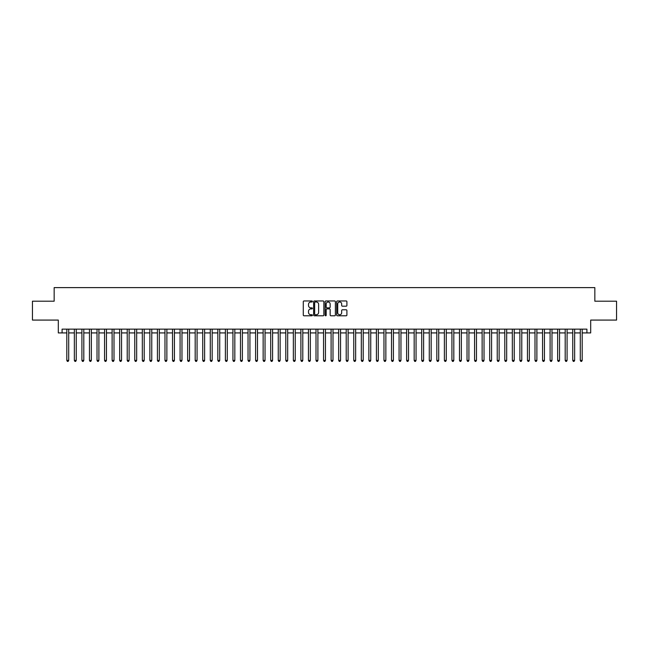 <?xml version="1.0" encoding="UTF-8"?>
<svg xmlns="http://www.w3.org/2000/svg" width="649" height="649" viewBox="0 0 649 649"><rect width="100%" height="100%" fill="white"/><g stroke="black" fill="none" stroke-linecap="round" stroke-linejoin="round"><path stroke-width="0.97" d="M312.42 301.485A0.519 0.519 0 0 0 311.901 300.966L304.024 300.966A0.738 0.738 0 0 0 303.286 301.704L303.286 315.049A0.738 0.738 0 0 0 304.024 315.787L311.901 315.787A0.519 0.519 0 0 0 312.42 315.268A0.519 0.519 0 0 0 311.901 314.749L310.879 314.749A2.369 2.369 0 0 1 308.51 312.38L308.51 311.269A2.369 2.369 0 0 1 310.879 308.9L311.901 308.9A0.519 0.519 0 0 0 312.42 308.38A0.519 0.519 0 0 0 311.901 307.861L310.879 307.861A2.369 2.369 0 0 1 308.51 305.484L308.51 304.373A2.369 2.369 0 0 1 310.879 302.004L311.901 302.004A0.519 0.519 0 0 0 312.42 301.485M346.16 306.19A0.738 0.738 0 0 0 346.907 305.452L346.907 301.704A0.738 0.738 0 0 0 346.16 300.966L337.415 300.966A0.738 0.738 0 0 0 336.677 301.704L336.677 315.049A0.738 0.738 0 0 0 337.415 315.787L346.16 315.787A0.738 0.738 0 0 0 346.907 315.049L346.907 310.53A0.738 0.738 0 0 0 346.16 309.784L342.421 309.784A0.738 0.738 0 0 0 341.674 310.53L341.674 312.769A1.979 1.979 0 0 1 339.695 314.749A1.979 1.979 0 0 1 337.715 312.769L337.715 303.983A1.979 1.979 0 0 1 339.695 302.004A1.979 1.979 0 0 1 341.674 303.983L341.674 305.452A0.738 0.738 0 0 0 342.421 306.19L346.16 306.19M62.093 332.921L62.093 329.14L586.907 329.14L586.907 332.921L590.687 332.921L590.687 320.079L616.55 320.079L616.55 301.201L594.841 301.201L594.841 287.612L54.159 287.612L54.159 301.201L32.45 301.201L32.45 320.079L58.313 320.079L58.313 332.921L66.806 332.921M323.851 301.704A0.738 0.738 0 0 0 323.113 300.966L314.367 300.966A0.738 0.738 0 0 0 313.621 301.704L313.621 315.049A0.738 0.738 0 0 0 314.367 315.787L323.113 315.787A0.738 0.738 0 0 0 323.851 315.049L323.851 301.704M325.887 300.966L334.633 300.966A0.738 0.738 0 0 1 335.379 301.704L335.379 315.049A0.738 0.738 0 0 1 334.633 315.787L330.893 315.787A0.738 0.738 0 0 1 330.154 315.049L330.154 309.638A0.738 0.738 0 0 0 329.408 308.9L326.926 308.9A0.738 0.738 0 0 0 326.187 309.638L326.187 315.268A0.519 0.519 0 0 1 325.668 315.787A0.519 0.519 0 0 1 325.149 315.268L325.149 301.704A0.738 0.738 0 0 1 325.887 300.966M68.697 332.921L74.359 332.921M76.249 332.921L81.912 332.921M83.802 332.921L89.465 332.921M91.355 332.921L97.017 332.921M98.899 332.921L104.562 332.921M106.452 332.921L112.115 332.921M114.005 332.921L119.667 332.921M121.558 332.921L127.22 332.921M129.11 332.921L134.773 332.921M136.663 332.921L142.326 332.921M144.208 332.921L149.87 332.921M151.761 332.921L157.423 332.921M159.313 332.921L164.976 332.921M166.866 332.921L172.529 332.921M174.419 332.921L180.081 332.921M181.971 332.921L187.634 332.921M189.516 332.921L195.179 332.921M197.069 332.921L202.731 332.921M204.622 332.921L210.284 332.921M212.174 332.921L217.837 332.921M219.727 332.921L225.39 332.921M227.28 332.921L232.942 332.921M234.824 332.921L240.487 332.921M242.377 332.921L248.04 332.921M249.93 332.921L255.592 332.921M257.483 332.921L263.145 332.921M265.035 332.921L270.698 332.921M272.588 332.921L278.251 332.921M280.133 332.921L285.795 332.921M287.685 332.921L293.348 332.921M295.238 332.921L300.901 332.921M302.791 332.921L308.453 332.921M310.344 332.921L316.006 332.921M317.896 332.921L323.559 332.921M325.441 332.921L331.104 332.921M332.994 332.921L338.656 332.921M340.547 332.921L346.209 332.921M348.099 332.921L353.762 332.921M355.652 332.921L361.315 332.921M363.205 332.921L368.867 332.921M370.749 332.921L376.412 332.921M378.302 332.921L383.965 332.921M385.855 332.921L391.517 332.921M393.408 332.921L399.07 332.921M400.96 332.921L406.623 332.921M408.513 332.921L414.176 332.921M416.058 332.921L421.72 332.921M423.61 332.921L429.273 332.921M431.163 332.921L436.826 332.921M438.716 332.921L444.378 332.921M446.269 332.921L451.931 332.921M453.821 332.921L459.484 332.921M461.366 332.921L467.029 332.921M468.919 332.921L474.581 332.921M476.471 332.921L482.134 332.921M484.024 332.921L489.687 332.921M491.577 332.921L497.239 332.921M499.13 332.921L504.792 332.921M506.674 332.921L512.337 332.921M514.227 332.921L519.89 332.921M521.78 332.921L527.442 332.921M529.333 332.921L534.995 332.921M536.885 332.921L542.548 332.921M544.438 332.921L550.101 332.921M551.983 332.921L557.645 332.921M559.535 332.921L565.198 332.921M567.088 332.921L572.751 332.921M574.641 332.921L580.303 332.921M582.194 332.921L586.907 332.921M315.179 302.004A0.519 0.519 0 0 0 314.66 302.523L314.66 314.23A0.519 0.519 0 0 0 315.179 314.749L316.258 314.749A2.369 2.369 0 0 0 318.627 312.38L318.627 304.373A2.369 2.369 0 0 0 316.258 302.004L315.179 302.004M330.154 304.024A1.979 1.979 0 0 0 328.167 302.036A1.979 1.979 0 0 0 326.187 304.024L326.187 307.115A0.738 0.738 0 0 0 326.926 307.861L329.408 307.861A0.738 0.738 0 0 0 330.154 307.115L330.154 304.024M68.697 329.14L68.697 360.406L66.806 360.406L66.806 329.14M68.697 360.406L68.129 361.388L67.374 361.388L66.806 360.406M76.249 329.14L76.249 360.406L74.359 360.406L74.359 329.14M76.249 360.406L75.682 361.388L74.927 361.388L74.359 360.406M83.802 329.14L83.802 360.406L81.912 360.406L81.912 329.14M83.802 360.406L83.234 361.388L82.48 361.388L81.912 360.406M91.355 329.14L91.355 360.406L89.465 360.406L89.465 329.14M91.355 360.406L90.787 361.388L90.033 361.388L89.465 360.406M98.899 329.14L98.899 360.406L97.017 360.406L97.017 329.14M98.899 360.406L98.34 361.388L97.577 361.388L97.017 360.406M106.452 329.14L106.452 360.406L104.562 360.406L104.562 329.14M106.452 360.406L105.884 361.388L105.13 361.388L104.562 360.406M114.005 329.14L114.005 360.406L112.115 360.406L112.115 329.14M114.005 360.406L113.437 361.388L112.683 361.388L112.115 360.406M121.558 329.14L121.558 360.406L119.667 360.406L119.667 329.14M121.558 360.406L120.99 361.388L120.235 361.388L119.667 360.406M129.11 329.14L129.11 360.406L127.22 360.406L127.22 329.14M129.11 360.406L128.543 361.388L127.788 361.388L127.22 360.406M136.663 329.14L136.663 360.406L134.773 360.406L134.773 329.14M136.663 360.406L136.095 361.388L135.341 361.388L134.773 360.406M144.208 329.14L144.208 360.406L142.326 360.406L142.326 329.14M144.208 360.406L143.648 361.388L142.885 361.388L142.326 360.406M151.761 329.14L151.761 360.406L149.87 360.406L149.87 329.14M151.761 360.406L151.193 361.388L150.438 361.388L149.87 360.406M159.313 329.14L159.313 360.406L157.423 360.406L157.423 329.14M159.313 360.406L158.745 361.388L157.991 361.388L157.423 360.406M166.866 329.14L166.866 360.406L164.976 360.406L164.976 329.14M166.866 360.406L166.298 361.388L165.544 361.388L164.976 360.406M174.419 329.14L174.419 360.406L172.529 360.406L172.529 329.14M174.419 360.406L173.851 361.388L173.096 361.388L172.529 360.406M181.971 329.14L181.971 360.406L180.081 360.406L180.081 329.14M181.971 360.406L181.404 361.388L180.649 361.388L180.081 360.406M189.516 329.14L189.516 360.406L187.634 360.406L187.634 329.14M189.516 360.406L188.956 361.388L188.194 361.388L187.634 360.406M197.069 329.14L197.069 360.406L195.179 360.406L195.179 329.14M197.069 360.406L196.501 361.388L195.747 361.388L195.179 360.406M204.622 329.14L204.622 360.406L202.731 360.406L202.731 329.14M204.622 360.406L204.054 361.388L203.299 361.388L202.731 360.406M212.174 329.14L212.174 360.406L210.284 360.406L210.284 329.14M212.174 360.406L211.606 361.388L210.852 361.388L210.284 360.406M219.727 329.14L219.727 360.406L217.837 360.406L217.837 329.14M219.727 360.406L219.159 361.388L218.405 361.388L217.837 360.406M227.28 329.14L227.28 360.406L225.39 360.406L225.39 329.14M227.28 360.406L226.712 361.388L225.957 361.388L225.39 360.406M234.824 329.14L234.824 360.406L232.942 360.406L232.942 329.14M234.824 360.406L234.265 361.388L233.502 361.388L232.942 360.406M242.377 329.14L242.377 360.406L240.487 360.406L240.487 329.14M242.377 360.406L241.809 361.388L241.055 361.388L240.487 360.406M249.93 329.14L249.93 360.406L248.04 360.406L248.04 329.14M249.93 360.406L249.362 361.388L248.608 361.388L248.04 360.406M257.483 329.14L257.483 360.406L255.592 360.406L255.592 329.14M257.483 360.406L256.915 361.388L256.16 361.388L255.592 360.406M265.035 329.14L265.035 360.406L263.145 360.406L263.145 329.14M265.035 360.406L264.468 361.388L263.713 361.388L263.145 360.406M272.588 329.14L272.588 360.406L270.698 360.406L270.698 329.14M272.588 360.406L272.02 361.388L271.266 361.388L270.698 360.406M280.133 329.14L280.133 360.406L278.251 360.406L278.251 329.14M280.133 360.406L279.573 361.388L278.81 361.388L278.251 360.406M287.685 329.14L287.685 360.406L285.795 360.406L285.795 329.14M287.685 360.406L287.118 361.388L286.363 361.388L285.795 360.406M295.238 329.14L295.238 360.406L293.348 360.406L293.348 329.14M295.238 360.406L294.67 361.388L293.916 361.388L293.348 360.406M302.791 329.14L302.791 360.406L300.901 360.406L300.901 329.14M302.791 360.406L302.223 361.388L301.469 361.388L300.901 360.406M310.344 329.14L310.344 360.406L308.453 360.406L308.453 329.14M310.344 360.406L309.776 361.388L309.021 361.388L308.453 360.406M317.896 329.14L317.896 360.406L316.006 360.406L316.006 329.14M317.896 360.406L317.329 361.388L316.574 361.388L316.006 360.406M325.441 329.14L325.441 360.406L323.559 360.406L323.559 329.14M325.441 360.406L324.881 361.388L324.119 361.388L323.559 360.406M332.994 329.14L332.994 360.406L331.104 360.406L331.104 329.14M332.994 360.406L332.426 361.388L331.671 361.388L331.104 360.406M340.547 329.14L340.547 360.406L338.656 360.406L338.656 329.14M340.547 360.406L339.979 361.388L339.224 361.388L338.656 360.406M348.099 329.14L348.099 360.406L346.209 360.406L346.209 329.14M348.099 360.406L347.531 361.388L346.777 361.388L346.209 360.406M355.652 329.14L355.652 360.406L353.762 360.406L353.762 329.14M355.652 360.406L355.084 361.388L354.33 361.388L353.762 360.406M363.205 329.14L363.205 360.406L361.315 360.406L361.315 329.14M363.205 360.406L362.637 361.388L361.882 361.388L361.315 360.406M370.749 329.14L370.749 360.406L368.867 360.406L368.867 329.14M370.749 360.406L370.19 361.388L369.427 361.388L368.867 360.406M378.302 329.14L378.302 360.406L376.412 360.406L376.412 329.14M378.302 360.406L377.734 361.388L376.98 361.388L376.412 360.406M385.855 329.14L385.855 360.406L383.965 360.406L383.965 329.14M385.855 360.406L385.287 361.388L384.533 361.388L383.965 360.406M393.408 329.14L393.408 360.406L391.517 360.406L391.517 329.14M393.408 360.406L392.84 361.388L392.085 361.388L391.517 360.406M400.96 329.14L400.96 360.406L399.07 360.406L399.07 329.14M400.96 360.406L400.392 361.388L399.638 361.388L399.07 360.406M408.513 329.14L408.513 360.406L406.623 360.406L406.623 329.14M408.513 360.406L407.945 361.388L407.191 361.388L406.623 360.406M416.058 329.14L416.058 360.406L414.176 360.406L414.176 329.14M416.058 360.406L415.498 361.388L414.735 361.388L414.176 360.406M423.61 329.14L423.61 360.406L421.72 360.406L421.72 329.14M423.61 360.406L423.043 361.388L422.288 361.388L421.72 360.406M431.163 329.14L431.163 360.406L429.273 360.406L429.273 329.14M431.163 360.406L430.595 361.388L429.841 361.388L429.273 360.406M438.716 329.14L438.716 360.406L436.826 360.406L436.826 329.14M438.716 360.406L438.148 361.388L437.394 361.388L436.826 360.406M446.269 329.14L446.269 360.406L444.378 360.406L444.378 329.14M446.269 360.406L445.701 361.388L444.946 361.388L444.378 360.406M453.821 329.14L453.821 360.406L451.931 360.406L451.931 329.14M453.821 360.406L453.253 361.388L452.499 361.388L451.931 360.406M461.366 329.14L461.366 360.406L459.484 360.406L459.484 329.14M461.366 360.406L460.806 361.388L460.044 361.388L459.484 360.406M468.919 329.14L468.919 360.406L467.029 360.406L467.029 329.14M468.919 360.406L468.351 361.388L467.596 361.388L467.029 360.406M476.471 329.14L476.471 360.406L474.581 360.406L474.581 329.14M476.471 360.406L475.904 361.388L475.149 361.388L474.581 360.406M484.024 329.14L484.024 360.406L482.134 360.406L482.134 329.14M484.024 360.406L483.456 361.388L482.702 361.388L482.134 360.406M491.577 329.14L491.577 360.406L489.687 360.406L489.687 329.14M491.577 360.406L491.009 361.388L490.255 361.388L489.687 360.406M499.13 329.14L499.13 360.406L497.239 360.406L497.239 329.14M499.13 360.406L498.562 361.388L497.807 361.388L497.239 360.406M506.674 329.14L506.674 360.406L504.792 360.406L504.792 329.14M506.674 360.406L506.115 361.388L505.352 361.388L504.792 360.406M514.227 329.14L514.227 360.406L512.337 360.406L512.337 329.14M514.227 360.406L513.659 361.388L512.905 361.388L512.337 360.406M521.78 329.14L521.78 360.406L519.89 360.406L519.89 329.14M521.78 360.406L521.212 361.388L520.457 361.388L519.89 360.406M529.333 329.14L529.333 360.406L527.442 360.406L527.442 329.14M529.333 360.406L528.765 361.388L528.01 361.388L527.442 360.406M536.885 329.14L536.885 360.406L534.995 360.406L534.995 329.14M536.885 360.406L536.317 361.388L535.563 361.388L534.995 360.406M544.438 329.14L544.438 360.406L542.548 360.406L542.548 329.14M544.438 360.406L543.87 361.388L543.116 361.388L542.548 360.406M551.983 329.14L551.983 360.406L550.101 360.406L550.101 329.14M551.983 360.406L551.423 361.388L550.66 361.388L550.101 360.406M559.535 329.14L559.535 360.406L557.645 360.406L557.645 329.14M559.535 360.406L558.967 361.388L558.213 361.388L557.645 360.406M567.088 329.14L567.088 360.406L565.198 360.406L565.198 329.14M567.088 360.406L566.52 361.388L565.766 361.388L565.198 360.406M574.641 329.14L574.641 360.406L572.751 360.406L572.751 329.14M574.641 360.406L574.073 361.388L573.318 361.388L572.751 360.406M582.194 329.14L582.194 360.406L580.303 360.406L580.303 329.14M582.194 360.406L581.626 361.388L580.871 361.388L580.303 360.406"/></g></svg>
